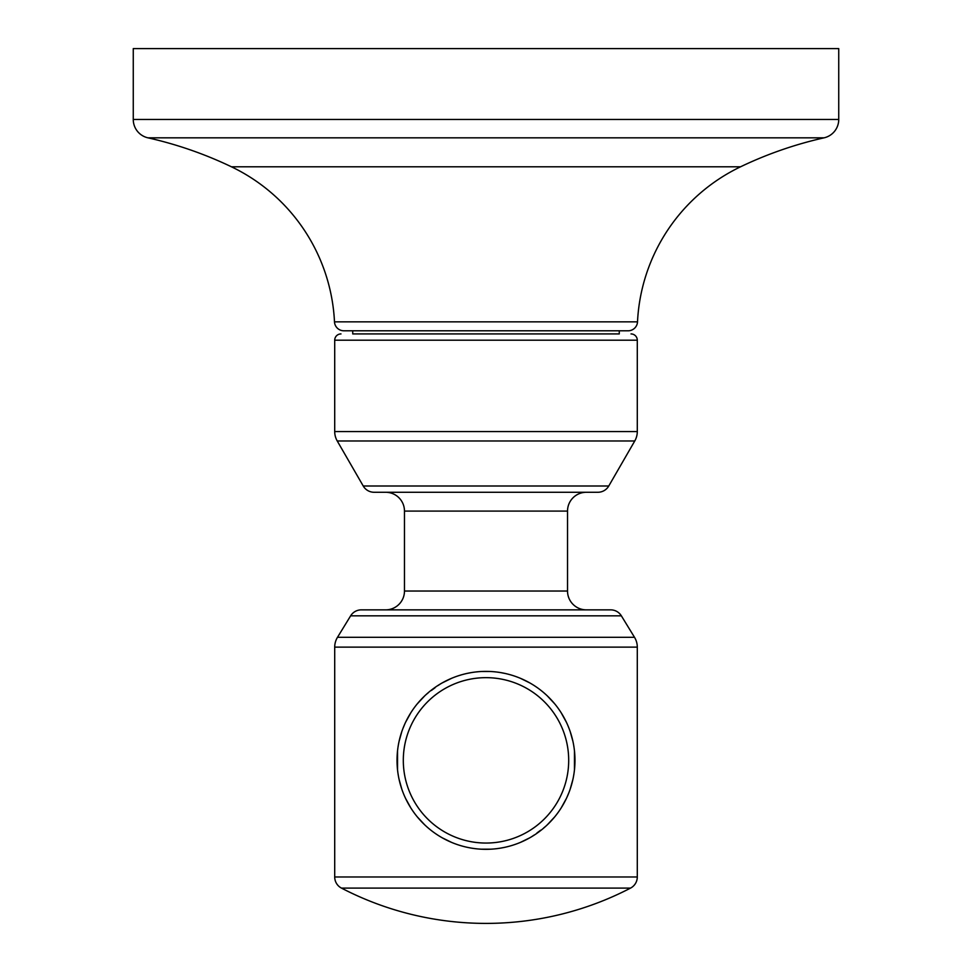 <?xml version="1.0" encoding="UTF-8"?>
<svg xmlns="http://www.w3.org/2000/svg" width="972" height="972" viewBox="0 0 972 972"><rect width="100%" height="100%" fill="white"/><g stroke="black" fill="none" stroke-linecap="round" stroke-linejoin="round"><path stroke-width="0.73" stroke-dasharray="4.86 3.65" d="M838.739 48.6L133.261 48.6M352.739 330.796L619.261 330.796L352.739 330.796M619.261 333.931L352.739 333.931L619.261 333.931M597.902 492.269L374.099 492.269M586.335 492.269L385.665 492.269L586.335 492.269M586.335 609.857L385.665 609.857L586.335 609.857M610.671 609.857L361.329 609.857M397.536 769.775L399.091 779.41M401.788 789.057L405.676 798.607M410.828 807.939L417.255 816.832M424.776 824.912L433.014 831.825M433.172 831.947L442.187 837.791M451.567 842.384L459.95 845.421M461.263 845.81L466.949 847.256M471.177 848.082L481.104 849.188M490.896 849.188L500.823 848.082M504.553 847.365L510.75 845.81M513.24 845.057L520.433 842.384M529.813 837.791L547.224 824.9M554.745 816.832L561.172 807.939M566.324 798.595L566.992 797.174M569.045 792.277L570.212 789.045M572.909 779.41L574.464 769.775M574.464 750.931L572.909 741.308M570.212 731.661L566.324 722.111M561.172 712.768L554.745 703.874M547.224 695.806L539.01 688.893M538.828 688.759L529.813 682.927M520.433 678.322L511.722 675.188M510.737 674.896L505.173 673.475M500.823 672.624L490.896 671.518M481.104 671.518L471.177 672.624M467.52 673.329L461.25 674.896M458.395 675.783L451.567 678.322M442.187 682.927L424.776 695.806M417.255 703.886L410.828 712.768M405.676 722.111L405.008 723.533M402.955 728.429L401.788 731.661M399.091 741.308L397.536 750.931M133.261 119.471L838.739 119.471M147.951 137.83L824.049 137.83M740.555 166.795L231.445 166.795M334.49 321.853L637.511 321.853M637.292 340.2L334.708 340.2M637.292 431.568L334.708 431.568M634.765 440.972L337.235 440.972M608.764 486L363.236 486M404.474 511.09L567.527 511.09M404.474 591.037L567.527 591.037M621.363 615.835L350.637 615.835M337.491 637.304L634.509 637.304M334.708 647.133L637.292 647.133M637.292 876.975L334.708 876.975M630.524 888.104L341.476 888.104"/><path stroke-width="1.46" d="M637.511 321.853A181.861 181.861 0 0 1 740.555 166.795A391.935 391.935 0 0 1 824.049 137.83A18.808 18.808 0 0 0 838.739 119.471L838.739 48.6L133.261 48.6L133.261 119.471A18.808 18.808 0 0 0 147.951 137.83A391.935 391.935 0 0 1 231.445 166.795A181.861 181.861 0 0 1 334.49 321.853A9.404 9.404 0 0 0 343.894 330.796L628.106 330.796A9.404 9.404 0 0 0 637.511 321.853L334.49 321.853M628.106 330.796L343.894 330.796M352.739 330.796L352.739 333.931L619.261 333.931L619.261 330.796M352.739 333.931L619.261 333.931M340.99 333.931A6.269 6.269 0 0 0 334.708 340.2L334.708 431.568A18.808 18.808 -90 0 0 337.235 440.972L634.765 440.972A18.808 18.808 90 0 0 637.292 431.568L637.292 340.2A6.269 6.269 0 0 0 631.01 333.931M337.235 440.972L363.236 486L608.764 486L634.765 440.972M363.236 486A12.539 12.539 0 0 0 374.099 492.269L597.902 492.269A12.539 12.539 0 0 0 608.764 486M586.335 492.269A18.808 18.808 90 0 0 567.527 511.09L404.474 511.09A18.808 18.808 -90 0 0 385.665 492.269M567.527 511.09L567.527 591.037L404.474 591.037L404.474 511.09M567.527 591.037A18.808 18.808 90 0 0 586.335 609.857M404.474 591.037A18.808 18.808 -90 0 1 385.665 609.857M350.637 615.835A12.539 12.539 0 0 1 361.329 609.857L610.671 609.857A12.539 12.539 0 0 1 621.363 615.835L634.509 637.304L337.491 637.304L350.637 615.835L621.363 615.835M634.509 637.304A18.808 18.808 0 0 1 637.292 647.133L334.708 647.133A18.808 18.808 0 0 1 337.491 637.304M637.292 647.133L637.292 876.975A12.539 12.539 90 0 1 630.524 888.104A313.543 313.543 0 0 1 341.476 888.104L630.524 888.104M334.708 647.133L334.708 876.975A12.539 12.539 -90 0 0 341.476 888.104M397.536 750.931L397.536 769.775M399.091 779.41L401.788 789.057M405.676 798.607L410.828 807.939M417.255 816.832L424.776 824.912M442.187 837.791L451.567 842.384M459.95 845.421L461.263 845.81M466.949 847.256L471.177 848.082M481.104 849.188L490.896 849.188M500.823 848.082L504.553 847.365M510.75 845.81L513.24 845.057M520.433 842.384L529.813 837.791M547.224 824.9L554.745 816.832M561.172 807.939L566.324 798.595M566.992 797.174L569.045 792.277M570.212 789.045L572.909 779.41M574.464 769.775L574.464 750.931M572.909 741.308L570.212 731.661M566.324 722.111L561.172 712.768M554.745 703.874L547.224 695.806M529.813 682.927L520.433 678.322M511.722 675.188L510.737 674.896M505.173 673.475L500.823 672.624M490.896 671.518L481.104 671.518M471.177 672.624L467.52 673.329M461.25 674.896L458.395 675.783M451.567 678.322L442.187 682.927M424.776 695.806L417.255 703.886M410.828 712.768L405.676 722.111M405.008 723.533L402.955 728.429M401.788 731.661L399.091 741.308M574.974 760.359A88.974 88.974 0 0 0 486 671.385A88.974 88.974 0 0 0 397.026 760.359A88.974 88.974 0 0 0 486 849.321A88.974 88.974 0 0 0 574.974 760.359M403.307 760.359A82.693 82.693 0 0 0 486 843.052A82.693 82.693 0 0 0 568.693 760.359A82.693 82.693 0 0 0 486 677.654A82.693 82.693 0 0 0 403.307 760.359M838.739 119.471L133.261 119.471M824.049 137.83L147.951 137.83M740.555 166.795L231.445 166.795M334.708 340.2L637.292 340.2M334.708 431.568L637.292 431.568M334.708 876.975L637.292 876.975"/></g></svg>
